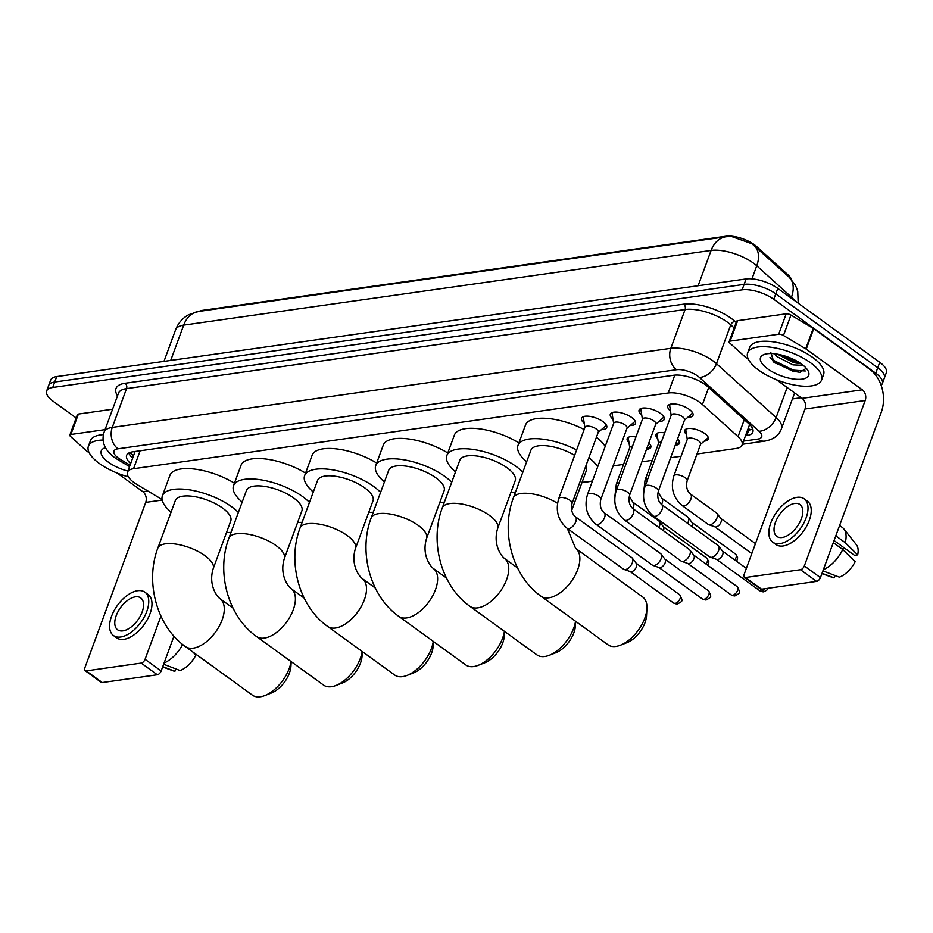 <?xml version="1.0" encoding="UTF-8"?>
<svg xmlns="http://www.w3.org/2000/svg" width="933" height="933" viewBox="0 0 933 933"><rect width="100%" height="100%" fill="white"/><g stroke="black" fill="none" stroke-linecap="round" stroke-linejoin="round"><path stroke-width="1.4" d="M648.82 442.977A12.596 4.898 20.2 0 1 650.837 447.28A12.596 4.898 20.2 0 1 646.802 449.228M677.58 438.907A12.596 4.898 20.2 0 1 679.597 443.198A12.596 4.898 20.2 0 1 675.562 445.158M686.513 434.533A12.596 4.898 20.2 0 1 684.705 430.428A12.596 4.898 20.2 0 1 692.659 428.702A12.596 4.898 20.2 0 1 704.835 433.6A12.596 4.898 20.2 0 1 708.357 439.128A12.596 4.898 20.2 0 1 704.322 441.087M584.233 423.279A13.4 5.213 20.2 0 1 581.562 418.241A13.4 5.213 20.2 0 1 590.029 416.41A13.4 5.213 20.2 0 1 602.986 421.623A13.4 5.213 20.2 0 1 606.73 427.501A13.4 5.213 20.2 0 1 601.435 429.612M612.993 419.209A13.4 5.213 20.2 0 1 610.322 414.17A13.4 5.213 20.2 0 1 618.789 412.328A13.4 5.213 20.2 0 1 631.746 417.541A13.4 5.213 20.2 0 1 635.49 423.43A13.4 5.213 20.2 0 1 630.195 425.53M641.752 415.127A13.4 5.213 20.2 0 1 639.082 410.1A13.4 5.213 20.2 0 1 647.549 408.257A13.4 5.213 20.2 0 1 660.506 413.471A13.4 5.213 20.2 0 1 664.249 419.349A13.4 5.213 20.2 0 1 658.955 421.459M670.5 411.056A13.4 5.213 20.2 0 1 667.841 406.018A13.4 5.213 20.2 0 1 676.308 404.187A13.4 5.213 20.2 0 1 689.254 409.4A13.4 5.213 20.2 0 1 693.009 415.278A13.4 5.213 20.2 0 1 687.714 417.389M697.009 454.009L736.02 448.481A23.628 9.19 -159.8 0 0 742.097 444.971A23.628 9.19 -159.8 0 0 738.05 436.667L702.444 404.514A23.628 9.19 -159.8 0 0 699.878 402.461A23.628 9.19 -159.8 0 0 668.215 392.991L133.547 468.716A23.628 9.19 -159.8 0 0 127.471 472.215A23.628 9.19 -159.8 0 0 137.104 484.577L162.074 499.528M791.487 279.608A21.261 8.269 -159.8 0 0 787.895 274.734L756.733 246.604A21.261 8.269 -159.8 0 0 754.424 244.749A21.261 8.269 -159.8 0 0 725.921 236.224L202.659 310.327A21.261 8.269 -159.8 0 0 199.219 311.354M127.471 472.215L134.982 451.794A23.628 9.19 20.2 0 1 135.11 451.502M613.133 465.882L623.547 464.412M641.892 461.812L652.307 460.331M670.652 457.741L681.067 456.26M657.753 438.603A12.596 4.898 20.2 0 1 655.946 434.498A12.596 4.898 20.2 0 1 664.681 432.912M628.994 442.674A12.596 4.898 20.2 0 1 627.186 438.568A12.596 4.898 20.2 0 1 635.921 436.982M798.193 303.202L797.75 291.609L796.724 288.332L795.079 284.775L789.143 277.171L751.928 243.758L731.425 236.457L726.026 236.749A27.558 20.573 -98.1 0 0 711.109 250.429L183.696 325.116A31.5 12.257 -159.8 0 0 175.591 329.804C178.11 323.25 182.39 318.258 188.443 314.829L198.612 311.447A27.558 20.573 81.9 0 0 183.696 325.116L170.704 360.43M76.168 417.949L53.251 401.342A23.628 9.19 20.2 0 1 46.65 390.974L48.656 385.527A23.628 9.19 20.2 0 1 54.732 382.017L744.102 284.39A23.628 9.19 20.2 0 1 775.778 293.848L877.743 367.754A23.628 9.19 20.2 0 1 884.344 378.11A23.628 9.19 20.2 0 0 877.743 367.754L775.778 293.848A23.628 9.19 20.2 0 0 744.102 284.39L54.732 382.017A23.628 9.19 20.2 0 0 48.656 385.527L50.662 380.081A23.628 9.19 20.2 0 1 56.726 376.57L746.108 278.944A23.628 9.19 20.2 0 1 777.784 288.402L879.749 362.307A23.628 9.19 20.2 0 1 886.35 372.664L882.338 383.556A23.628 9.19 20.2 0 1 881.125 385.236M745.49 435.734L746.773 435.548A23.628 9.19 -159.8 0 0 752.849 432.037A23.628 9.19 -159.8 0 0 748.802 423.734L707.855 386.763A23.628 9.19 -159.8 0 0 705.301 384.699A23.628 9.19 -159.8 0 0 673.626 375.241L132.719 451.84A23.628 9.19 -159.8 0 0 126.643 455.351A23.628 9.19 -159.8 0 0 130.632 463.608M46.65 390.974A23.628 9.19 20.2 0 1 52.726 387.463L742.108 289.836A23.628 9.19 20.2 0 1 773.772 299.295L875.737 373.2A23.628 9.19 20.2 0 1 882.338 383.556M801.237 397.691L792.409 398.939M132.638 458.161A23.628 9.19 20.2 0 1 128.777 453.041M752.721 428.9A23.628 9.19 20.2 0 1 748.779 430.101L747.496 430.288M758.657 370.133A39.373 15.325 20.2 0 1 747.66 352.861A39.373 15.325 20.2 0 1 772.524 347.473A39.373 15.325 20.2 0 1 810.567 362.785A39.373 15.325 20.2 0 1 821.565 380.058A39.373 15.325 20.2 0 1 796.712 385.446A39.373 15.325 20.2 0 1 758.657 370.133M747.66 352.861L749.665 347.414A39.373 15.325 20.2 0 1 774.518 342.026A39.373 15.325 20.2 0 1 812.573 357.339A39.373 15.325 20.2 0 1 823.571 374.611L821.565 380.058M801.54 364.057A25.669 9.995 20.2 0 1 807.908 370.529A25.669 9.995 20.2 0 1 797.295 379.334A25.669 9.995 20.2 0 1 767.684 368.85A25.669 9.995 20.2 0 1 764.232 354.458A25.669 9.995 20.2 0 1 801.54 364.057M770.833 352.569L774.075 362.587L799.663 372.419L806.275 368.29M777.597 354.225L793.738 362.704L801.132 363.777M774.332 353.759L777.096 356.651L792.945 364.873L803.22 365.351M777.947 354.283L796.141 362.575L800.689 363.462M773.084 361.689L792.957 371.217L800.549 372.395M780.968 354.925L798.205 361.876M769.982 357.479L772.536 359.858L793.353 370.144L805.284 370.984M730.142 341.116A3.942 1.528 -159.8 0 0 729.14 341.7L736.65 321.267A3.942 1.528 20.2 0 1 737.665 320.684L730.142 341.116L778.682 334.236L786.204 313.815A3.942 1.528 20.2 0 1 790.974 315.062L813.238 328.381A3.942 1.528 20.2 0 1 813.739 328.719L869.859 369.386A31.5 23.512 -98.1 0 1 881.3 412.176L820.434 577.62A3.942 2.123 125.9 0 1 816.585 581.387L800.479 569.725A3.942 2.123 -54.1 0 0 804.328 565.958L865.206 400.502A7.872 5.878 81.9 0 0 862.337 389.807L806.229 349.14A3.942 1.528 -159.8 0 0 805.715 348.802L783.463 335.483A3.942 1.528 -159.8 0 0 778.682 334.236M737.665 320.684L786.204 313.815M776.466 379.743L802.123 398.333A7.872 5.878 81.9 0 1 804.981 409.027L744.114 574.483A3.942 2.123 -54.1 0 0 744.394 577.305A3.942 2.123 -54.1 0 0 745.455 577.515L761.55 589.189L816.585 581.387M761.55 589.189A3.942 2.123 125.9 0 1 760.5 588.968L744.394 577.305M745.455 577.515L800.479 569.725M729.14 341.7A3.942 1.528 -159.8 0 0 729.804 343.087L745.584 357.327A3.942 1.528 -159.8 0 0 746.015 357.666L748.476 359.45M782.169 537.513A19.686 10.636 -54.1 0 0 799.546 522.76A19.686 10.636 -54.1 0 0 799.989 504.555A19.686 10.636 -54.1 0 0 794.694 503.47A19.686 10.636 -54.1 0 0 777.317 518.223A19.686 10.636 -54.1 0 0 776.886 536.44A19.686 10.636 -54.1 0 0 782.169 537.513M834.067 540.545L854.476 555.333L857.672 554.89L845.263 542.691L835.805 535.845M772.722 542.178L775.941 544.51A26.777 14.462 -54.1 0 0 783.137 545.98A26.777 14.462 -54.1 0 0 806.777 525.909A26.777 14.462 -54.1 0 0 807.372 501.149L804.153 498.817A26.777 14.462 -54.1 0 0 796.957 497.347A26.777 14.462 -54.1 0 0 773.317 517.418A26.777 14.462 -54.1 0 0 772.722 542.178A26.777 14.462 -54.1 0 0 779.918 543.647A26.777 14.462 -54.1 0 0 803.546 523.576A26.777 14.462 -54.1 0 0 804.153 498.817M845.263 542.691A25.984 14.042 -54.1 0 0 843.852 528.929A25.984 14.042 -54.1 0 0 842.324 527.46L839.607 525.489M857.672 554.89A20.479 11.056 -54.1 0 0 856.401 544.744L843.852 528.929M821.915 573.573L832.633 577.527A20.479 11.056 -54.1 0 0 834.184 577.9L835.07 575.521M822.031 573.27L834.184 577.9M844.248 547.916A15.756 8.514 -54.1 0 0 842.266 549.152M823.361 569.643A25.984 14.042 -54.1 0 0 842.756 549.502L855.164 561.689A20.479 11.056 -54.1 0 1 839.385 577.165L822.906 570.879M833.297 542.644L842.756 549.502M128.334 476.845A39.373 15.325 20.2 0 1 99.388 463.503A39.373 15.325 20.2 0 1 88.39 446.231A39.373 15.325 20.2 0 1 103.12 440.038M88.39 446.231L90.384 440.773A39.373 15.325 20.2 0 1 103.435 434.65M127.891 471.083A25.669 9.995 20.2 0 1 108.415 462.22A25.669 9.995 20.2 0 1 104.963 447.828A25.669 9.995 20.2 0 1 105.417 447.677M608.013 644.796A29.529 15.954 -54.1 0 0 615.955 646.417A29.529 15.954 -54.1 0 0 620.352 645.228A29.529 15.954 -54.1 0 0 646.931 608.549A29.529 15.954 -54.1 0 0 642.674 596.968L575.591 548.347A29.529 15.954 125.9 0 1 574.938 575.661A29.529 15.954 125.9 0 1 548.872 597.796A29.529 15.954 125.9 0 1 540.93 596.175L608.013 644.796M574.635 455.374A29.529 11.488 -159.8 0 0 530.912 450.219L513.372 497.884C500.543 531.6 512.287 575.918 540.93 596.175M526.655 461.788A43.315 16.852 20.2 0 1 517.978 445.461A43.315 16.852 20.2 0 1 576.629 449.951M517.978 445.461L525.489 425.04A43.315 16.852 20.2 0 1 584.151 429.518M571.684 510.468L586.344 470.617A29.529 11.488 -159.8 0 0 585.854 465.929M588.898 457.66A43.315 16.852 20.2 0 1 597.668 466.85M592.537 480.822A43.315 16.852 20.2 0 1 582.087 482.186M596.409 437.239A43.315 16.852 20.2 0 1 605.19 446.429M646.931 608.549L646.534 615.733A21.657 11.697 125.9 0 1 627.046 642.627L620.352 645.228M497.697 528.346A29.529 11.488 -159.8 0 0 489.44 515.389A29.529 11.488 -159.8 0 0 449.846 503.563A29.529 11.488 -159.8 0 0 442.254 507.949L459.794 460.296A29.529 11.488 -159.8 0 1 478.442 456.249A29.529 11.488 -159.8 0 1 506.981 467.736A29.529 11.488 -159.8 0 1 515.226 480.682L497.697 528.346C492.682 544.172 501.114 555.986 504.473 558.424A29.529 15.954 125.9 0 1 503.82 585.737A29.529 15.954 125.9 0 1 477.754 607.873A29.529 15.954 125.9 0 1 469.812 606.252L536.895 654.861A29.529 15.954 -54.1 0 0 544.837 656.482A29.529 15.954 -54.1 0 0 549.234 655.304A29.529 15.954 -54.1 0 0 575.533 621.25M455.537 471.865A43.315 16.852 20.2 0 1 446.86 455.537A43.315 16.852 20.2 0 1 474.209 449.601A43.315 16.852 20.2 0 1 516.066 466.442A43.315 16.852 20.2 0 1 522.818 472.215M446.86 455.537L454.371 435.105A43.315 16.852 20.2 0 1 518.911 442.907M515.517 492.064A43.315 16.852 20.2 0 1 510.969 492.262M575.661 621.343L575.416 625.798A21.657 11.697 125.9 0 1 555.928 652.692L549.234 655.304M426.579 538.423A29.529 11.488 -159.8 0 0 418.322 525.466A29.529 11.488 -159.8 0 0 378.728 513.64A29.529 11.488 -159.8 0 0 371.136 518.025L388.676 470.36A29.529 11.488 -159.8 0 1 407.324 466.313A29.529 11.488 -159.8 0 1 435.863 477.801A29.529 11.488 -159.8 0 1 444.108 490.758L426.579 538.423C421.564 554.237 429.996 566.063 433.355 568.5A29.529 15.954 125.9 0 1 432.702 595.802A29.529 15.954 125.9 0 1 406.636 617.938A29.529 15.954 125.9 0 1 398.694 616.316L465.777 664.937A29.529 15.954 -54.1 0 0 473.719 666.559A29.529 15.954 -54.1 0 0 478.116 665.369A29.529 15.954 -54.1 0 0 504.415 631.326M384.419 481.929A43.315 16.852 20.2 0 1 375.742 465.602A43.315 16.852 20.2 0 1 403.091 459.666A43.315 16.852 20.2 0 1 444.948 476.518A43.315 16.852 20.2 0 1 451.7 482.291M375.742 465.602L383.253 445.181A43.315 16.852 20.2 0 1 447.793 452.983M444.4 502.129A43.315 16.852 20.2 0 1 439.851 502.327M504.543 631.419L504.298 635.874A21.657 11.697 125.9 0 1 484.81 662.768L478.116 665.369M355.461 548.487A29.529 11.488 -159.8 0 0 347.204 535.53A29.529 11.488 -159.8 0 0 307.61 523.705A29.529 11.488 -159.8 0 0 300.018 528.09L317.558 480.437A29.529 11.488 -159.8 0 1 336.207 476.39A29.529 11.488 -159.8 0 1 364.745 487.877A29.529 11.488 -159.8 0 1 372.99 500.834L355.461 548.487C350.446 564.313 358.878 576.139 362.237 578.565A29.529 15.954 125.9 0 1 361.584 605.879A29.529 15.954 125.9 0 1 335.518 628.014A29.529 15.954 125.9 0 1 327.576 626.393L394.659 675.014A29.529 15.954 -54.1 0 0 402.601 676.623A29.529 15.954 -54.1 0 0 406.998 675.445A29.529 15.954 -54.1 0 0 433.297 641.391M313.301 492.006A43.315 16.852 20.2 0 1 304.625 475.678A43.315 16.852 20.2 0 1 331.973 469.742A43.315 16.852 20.2 0 1 373.83 486.594A43.315 16.852 20.2 0 1 380.582 492.356M304.625 475.678L312.135 455.246A43.315 16.852 20.2 0 1 376.675 463.06M373.282 512.205A43.315 16.852 20.2 0 1 368.733 512.404M433.425 641.484L433.18 645.939A21.657 11.697 125.9 0 1 413.692 672.833L406.998 675.445M284.343 558.564A29.529 11.488 -159.8 0 0 276.086 545.607A29.529 11.488 -159.8 0 0 236.492 533.781A29.529 11.488 -159.8 0 0 228.9 538.166L246.44 490.501A29.529 11.488 -159.8 0 1 265.089 486.466A29.529 11.488 -159.8 0 1 293.627 497.942A29.529 11.488 -159.8 0 1 301.872 510.899L284.343 558.564C279.329 574.378 287.761 586.204 291.119 588.641A29.529 15.954 125.9 0 1 290.466 615.955A29.529 15.954 125.9 0 1 264.401 638.079A29.529 15.954 125.9 0 1 256.458 636.469L323.541 685.079A29.529 15.954 -54.1 0 0 331.483 686.7A29.529 15.954 -54.1 0 0 335.88 685.51A29.529 15.954 -54.1 0 0 362.179 651.467M242.183 502.082A43.315 16.852 20.2 0 1 233.507 485.743A43.315 16.852 20.2 0 1 260.855 479.819A43.315 16.852 20.2 0 1 302.712 496.659A43.315 16.852 20.2 0 1 309.464 502.432M233.507 485.743L241.017 465.322A43.315 16.852 20.2 0 1 305.558 473.124M302.164 522.27A43.315 16.852 20.2 0 1 297.615 522.468M362.307 651.561L362.062 656.016A21.657 11.697 125.9 0 1 342.574 682.909L335.88 685.51M213.214 568.629A29.529 11.488 -159.8 0 0 204.968 555.683A29.529 11.488 -159.8 0 0 165.374 543.846A29.529 11.488 -159.8 0 0 157.782 548.242L175.322 500.578A29.529 11.488 -159.8 0 1 193.971 496.531A29.529 11.488 -159.8 0 1 222.509 508.019A29.529 11.488 -159.8 0 1 230.754 520.976L213.214 568.629C208.211 584.455 216.643 596.28 220.001 598.706A29.529 15.954 125.9 0 1 219.348 626.02A29.529 15.954 125.9 0 1 193.283 648.155A29.529 15.954 125.9 0 1 185.34 646.534L252.423 695.155A29.529 15.954 -54.1 0 0 260.365 696.776A29.529 15.954 -54.1 0 0 264.75 695.586A29.529 15.954 -54.1 0 0 291.061 661.544M171.066 512.147A43.315 16.852 20.2 0 1 162.389 495.82A43.315 16.852 20.2 0 1 189.737 489.883A43.315 16.852 20.2 0 1 231.594 506.736A43.315 16.852 20.2 0 1 238.347 512.497M162.389 495.82L169.899 475.398A43.315 16.852 20.2 0 1 234.44 483.201M231.046 532.346A43.315 16.852 20.2 0 1 226.497 532.545M291.189 661.637L290.944 666.08A21.657 11.697 125.9 0 1 271.456 692.986L264.75 695.586M670.815 404.106A11.814 4.595 -159.8 0 0 669.836 405.214A11.814 4.595 -159.8 0 0 669.754 406.217L671.165 415.29M682.594 416.794A7.091 2.752 -159.8 0 0 675.737 414.042A7.091 2.752 -159.8 0 0 671.27 415.01L645.018 486.361A7.091 2.752 -159.8 0 1 646.546 485.358A7.091 2.752 -159.8 0 1 656.342 488.157A7.091 2.752 -159.8 0 1 658.313 491.259L684.565 419.908A7.091 2.752 -159.8 0 0 682.594 416.794M658.068 492.041L661.614 498.082A7.091 3.825 125.9 0 1 661.544 504.473L718.107 545.467A7.091 3.825 125.9 0 1 718.55 545.898A7.091 3.825 125.9 0 1 718.62 550.54A7.091 3.825 125.9 0 1 711.692 557.328A7.091 3.825 125.9 0 1 710.34 557.223A7.091 3.825 125.9 0 1 709.791 556.943L653.228 515.949C644.306 508.112 641.566 498.257 645.018 486.361M722.329 550.948A5.12 2.764 125.9 0 1 722.643 551.263A5.12 2.764 125.9 0 1 722.69 554.61A5.12 2.764 125.9 0 1 717.687 559.52A5.12 2.764 125.9 0 1 716.719 559.438L710.34 557.223M684.472 420.188L691.423 414.182A11.814 4.595 -159.8 0 0 692.006 413.366A11.814 4.595 -159.8 0 0 691.983 411.896M642.056 408.188A11.814 4.595 -159.8 0 0 641.076 409.284A11.814 4.595 -159.8 0 0 640.994 410.287L642.405 419.36M653.835 420.876A7.091 2.752 -159.8 0 0 646.977 418.112A7.091 2.752 -159.8 0 0 642.51 419.08L616.258 490.443A7.091 2.752 -159.8 0 1 617.798 489.44A7.091 2.752 -159.8 0 1 627.582 492.227A7.091 2.752 -159.8 0 1 629.553 495.33L655.817 423.979A7.091 2.752 -159.8 0 0 653.835 420.876M629.308 496.111L632.854 502.152A7.091 3.825 125.9 0 1 632.784 508.543L689.359 549.537A7.091 3.825 125.9 0 1 689.802 549.969A7.091 3.825 125.9 0 1 689.86 554.61A7.091 3.825 125.9 0 1 682.944 561.398A7.091 3.825 125.9 0 1 681.58 561.304A7.091 3.825 125.9 0 1 681.032 561.013L624.469 520.019C615.547 512.194 612.818 502.327 616.258 490.443M693.569 555.018A5.12 2.764 125.9 0 1 693.884 555.333A5.12 2.764 125.9 0 1 693.93 558.68A5.12 2.764 125.9 0 1 688.927 563.59A5.12 2.764 125.9 0 1 687.959 563.52L681.58 561.304M655.712 424.258L662.663 418.264A11.814 4.595 -159.8 0 0 663.258 417.436A11.814 4.595 -159.8 0 0 663.223 415.966M613.296 412.258A11.814 4.595 -159.8 0 0 612.316 413.354A11.814 4.595 -159.8 0 0 612.235 414.357L613.646 423.43M625.075 424.947A7.091 2.752 -159.8 0 0 618.229 422.183A7.091 2.752 -159.8 0 0 613.751 423.162L587.498 494.513A7.091 2.752 -159.8 0 1 589.038 493.51A7.091 2.752 -159.8 0 1 598.823 496.298A7.091 2.752 -159.8 0 1 600.805 499.412L627.058 428.049A7.091 2.752 -159.8 0 0 625.075 424.947M595.709 524.089A7.091 3.825 125.9 0 0 597.33 524.509A7.091 3.825 125.9 0 0 597.621 524.486A7.091 3.825 125.9 0 0 603.873 519.168A7.091 3.825 125.9 0 0 604.036 512.614L660.599 553.607A7.091 3.825 125.9 0 1 661.042 554.039A7.091 3.825 125.9 0 1 661.112 558.68A7.091 3.825 125.9 0 1 654.185 565.48A7.091 3.825 125.9 0 1 652.832 565.375A7.091 3.825 125.9 0 1 652.272 565.083L595.709 524.089C586.787 516.264 584.058 506.397 587.498 494.513M664.809 559.089A5.12 2.764 125.9 0 1 665.124 559.403A5.12 2.764 125.9 0 1 665.171 562.762A5.12 2.764 125.9 0 1 660.167 567.661A5.12 2.764 125.9 0 1 659.199 567.591L652.832 565.375M626.953 428.329L633.904 422.334A11.814 4.595 -159.8 0 0 634.498 421.518A11.814 4.595 -159.8 0 0 634.463 420.048M584.536 416.328A11.814 4.595 -159.8 0 0 583.557 417.424A11.814 4.595 -159.8 0 0 583.475 418.427L584.886 427.512M596.315 429.017A7.091 2.752 -159.8 0 0 589.469 426.264A7.091 2.752 -159.8 0 0 584.991 427.232L558.739 498.584A7.091 2.752 -159.8 0 1 560.278 497.581A7.091 2.752 -159.8 0 1 570.063 500.368A7.091 2.752 -159.8 0 1 572.046 503.482L598.298 432.131A7.091 2.752 -159.8 0 0 596.315 429.017M566.949 528.171A7.091 3.825 125.9 0 0 568.57 528.579A7.091 3.825 125.9 0 0 568.862 528.556A7.091 3.825 125.9 0 0 575.113 523.238A7.091 3.825 125.9 0 0 575.276 516.684L631.839 557.677A7.091 3.825 125.9 0 1 632.282 558.121A7.091 3.825 125.9 0 1 632.352 562.762A7.091 3.825 125.9 0 1 625.425 569.55A7.091 3.825 125.9 0 1 624.072 569.445A7.091 3.825 125.9 0 1 623.512 569.165L566.949 528.171C558.039 520.334 555.298 510.479 558.739 498.584M636.049 563.159A5.12 2.764 125.9 0 1 636.364 563.474A5.12 2.764 125.9 0 1 636.423 566.832A5.12 2.764 125.9 0 1 631.419 571.731A5.12 2.764 125.9 0 1 630.44 571.661L624.072 569.445M598.193 432.399L605.144 426.404A11.814 4.595 -159.8 0 0 605.739 425.588A11.814 4.595 -159.8 0 0 605.704 424.118M686.058 429.087A11.814 4.595 -159.8 0 0 685.942 429.343A11.814 4.595 -159.8 0 0 685.86 430.346L687.271 439.42M687.143 480.798L700.671 444.038A7.091 2.752 -159.8 0 0 698.689 440.924A7.091 2.752 -159.8 0 0 691.843 438.172A7.091 2.752 -159.8 0 0 687.364 439.14L673.848 475.912A7.091 2.752 -159.8 0 1 675.375 474.897A7.091 2.752 -159.8 0 1 685.16 477.696A7.091 2.752 -159.8 0 1 687.143 480.798C685.883 486.536 686.968 490.945 690.373 494.012A7.091 3.825 125.9 0 1 690.222 500.566A7.091 3.825 125.9 0 1 683.959 505.873A7.091 3.825 125.9 0 1 683.679 505.908A7.091 3.825 125.9 0 1 682.058 505.488L708.135 524.393A7.091 3.825 125.9 0 0 708.695 524.673A7.091 3.825 125.9 0 0 710.048 524.778A7.091 3.825 125.9 0 0 716.976 517.99A7.091 3.825 125.9 0 0 716.906 513.348A7.091 3.825 125.9 0 0 716.462 512.917L690.373 494.012M720.673 518.398A5.12 2.764 125.9 0 1 720.987 518.713A5.12 2.764 125.9 0 1 721.034 522.06A5.12 2.764 125.9 0 1 716.043 526.97A5.12 2.764 125.9 0 1 715.063 526.888L708.695 524.673M700.566 444.306L707.529 438.312A11.814 4.595 -159.8 0 0 708.112 437.495A11.814 4.595 -159.8 0 0 708.194 437.227L708.112 437.495M657.182 433.413L657.275 433.169A11.814 4.595 -159.8 0 0 657.182 433.413A11.814 4.595 -159.8 0 0 657.1 434.416L658.511 443.49M661.299 442.102A7.091 2.752 -159.8 0 0 658.616 443.21L645.088 479.982A7.091 2.752 -159.8 0 1 646.616 478.979A7.091 2.752 -159.8 0 1 647.77 478.862M661.614 498.082L687.703 516.987A7.091 3.825 125.9 0 1 688.146 517.418A7.091 3.825 125.9 0 1 688.216 522.06A7.091 3.825 125.9 0 1 687.633 523.366M691.913 522.468A5.12 2.764 125.9 0 1 692.228 522.783A5.12 2.764 125.9 0 1 692.286 526.13A5.12 2.764 125.9 0 1 692.088 526.609M675.154 445.507L678.769 442.382A11.814 4.595 -159.8 0 0 679.352 441.566A11.814 4.595 -159.8 0 0 679.434 441.297L679.352 441.566M628.539 437.227A11.814 4.595 -159.8 0 0 628.422 437.484A11.814 4.595 -159.8 0 0 628.341 438.487L629.752 447.56M632.539 446.172A7.091 2.752 -159.8 0 0 629.857 447.28L616.328 484.052A7.091 2.752 -159.8 0 1 617.868 483.049A7.091 2.752 -159.8 0 1 619.011 482.932M632.854 502.152L658.943 521.057A7.091 3.825 125.9 0 1 659.386 521.489A7.091 3.825 125.9 0 1 659.456 526.13A7.091 3.825 125.9 0 1 658.873 527.448M663.153 526.539A5.12 2.764 125.9 0 1 663.468 526.853A5.12 2.764 125.9 0 1 663.526 530.212A5.12 2.764 125.9 0 1 663.328 530.679M646.394 449.578L650.009 446.464A11.814 4.595 -159.8 0 0 650.593 445.636A11.814 4.595 -159.8 0 0 650.674 445.368M70.873 434.475A3.942 1.528 -159.8 0 0 69.858 435.058L77.381 414.637A3.942 1.528 20.2 0 1 78.395 414.054L70.873 434.475L105.067 429.635M78.395 414.054L112.578 409.214M173.958 636.189L161.152 670.979A3.942 2.123 125.9 0 1 157.315 674.757L141.21 663.083A3.942 2.123 -54.1 0 0 145.058 659.316L160.942 616.142M117.196 473.101L142.854 491.703A7.872 5.878 81.9 0 1 145.711 502.397L84.845 667.841A3.942 2.123 -54.1 0 0 85.125 670.664A3.942 2.123 -54.1 0 0 86.186 670.885L102.28 682.548L157.315 674.757M102.28 682.548A3.942 2.123 125.9 0 1 101.23 682.338L85.125 670.664M86.186 670.885L141.21 663.083M69.858 435.058A3.942 1.528 -159.8 0 0 70.535 436.446L86.314 450.686A3.942 1.528 -159.8 0 0 86.734 451.036L89.195 452.82M122.899 630.883A19.686 10.636 -54.1 0 0 140.277 616.13A19.686 10.636 -54.1 0 0 140.72 597.913A19.686 10.636 -54.1 0 0 135.425 596.84A19.686 10.636 -54.1 0 0 118.048 611.593A19.686 10.636 -54.1 0 0 117.616 629.798A19.686 10.636 -54.1 0 0 122.899 630.883M113.453 635.536L116.672 637.869A26.777 14.462 -54.1 0 0 123.867 639.338A26.777 14.462 -54.1 0 0 147.496 619.279A26.777 14.462 -54.1 0 0 148.102 594.508L144.883 592.175A26.777 14.462 -54.1 0 0 137.687 590.706A26.777 14.462 -54.1 0 0 114.048 610.777A26.777 14.462 -54.1 0 0 113.453 635.536A26.777 14.462 -54.1 0 0 120.649 637.006A26.777 14.462 -54.1 0 0 144.277 616.946A26.777 14.462 -54.1 0 0 144.883 592.175M162.645 666.932L173.363 670.897A20.479 11.056 -54.1 0 0 174.914 671.27L175.789 668.891M162.762 666.629L174.914 671.27M164.091 663.001A25.984 14.042 -54.1 0 0 182.67 644.493M192.525 651.735L195.895 655.059A20.479 11.056 -54.1 0 1 180.104 670.535L163.637 664.238M708.695 387.522L702.444 404.514M129.419 452.727L132.836 455.024A23.628 9.505 -59.1 0 0 133.664 455.397M756.733 246.604L756.371 247.583M134.177 451.63A7.872 3.067 -159.8 0 0 134.632 452.762M787.895 274.734L787.522 275.713M750.89 429.647A23.628 17.634 -98.1 0 1 748.079 428.69M674.792 375.113L668.215 392.991M744.301 419.675L738.05 436.667M140.137 450.791L133.547 468.716M794.846 300.776A31.5 12.257 -159.8 0 0 791.476 297.137L756.756 265.788A31.5 12.257 -159.8 0 0 753.339 263.048A31.5 12.257 -159.8 0 0 711.109 250.429L698.117 285.743M754.156 245.589A27.558 18.24 -47.9 0 1 756.756 265.788L751.951 278.85M791.126 298.082L791.476 297.137A27.558 18.24 -47.9 0 0 788.956 277.008M56.726 376.57L52.726 387.463M746.108 278.944L742.108 289.836M777.784 288.402L773.772 299.295M879.749 362.307L875.737 373.2M743.508 441.122L757.666 439.116A15.756 6.134 -159.8 0 0 759.019 431.244L699.365 377.387A15.756 6.134 -159.8 0 0 697.662 376.022A15.756 6.134 -159.8 0 0 676.542 369.713L117.978 448.808A15.756 6.134 -159.8 0 0 118.339 458.056A15.756 6.134 -159.8 0 0 120.357 459.386L130.06 465.194M117.978 448.808A15.756 11.756 81.9 0 1 112.263 427.419L670.827 348.312A31.5 12.257 20.2 0 1 713.057 360.931A31.5 12.257 20.2 0 1 716.462 363.672L730.749 324.871A31.5 12.257 -159.8 0 0 727.332 322.118A31.5 12.257 -159.8 0 0 685.102 309.511L126.538 388.606A31.5 12.257 -159.8 0 0 118.444 393.283L104.158 432.096A31.5 12.257 20.2 0 1 112.263 427.419L126.538 388.606A3.942 2.939 -98.1 0 0 125.104 383.253L683.667 304.158A3.942 2.939 -98.1 0 1 685.102 309.511L670.827 348.312A15.756 11.756 81.9 0 0 676.542 369.713M104.158 432.096C101.114 441.309 104.426 449.671 114.106 457.193L117.278 459.293A15.756 6.333 -59.1 0 0 120.357 459.386M683.667 304.158A35.442 13.785 20.2 0 1 731.18 318.351A35.442 13.785 20.2 0 1 735.017 321.442L736.195 322.503M117.511 395.814A35.442 13.785 20.2 0 1 125.104 383.253M699.365 377.387A15.756 10.415 -47.9 0 0 716.462 363.672L776.116 417.529L787.16 387.498M759.019 431.244A15.756 10.415 -47.9 0 0 776.116 417.529A31.5 12.257 20.2 0 1 781.504 428.597L794.636 392.91M734.189 327.973L730.749 324.871A3.942 2.601 132.1 0 1 735.017 321.442M757.666 439.116A15.756 11.756 81.9 0 0 764.873 441.099C773.515 439.536 779.055 435.361 781.504 428.597M130.632 453.601L129.267 452.785M748.779 430.101L746.773 435.548M804.981 409.027L865.206 400.502M802.123 398.333L862.337 389.807M813.739 328.719L806.229 349.14M804.328 565.958L820.434 577.62M805.715 348.802L813.238 328.381M790.974 315.062L783.463 335.483M557.514 503.284A29.529 11.488 -159.8 0 0 520.964 493.499A29.529 11.488 -159.8 0 0 513.372 497.884M764.99 588.7A5.12 2.764 125.9 0 1 761.375 591.172A5.12 2.764 125.9 0 1 759.998 590.892L716.497 559.368M767.882 588.291L766.809 590.169L763.719 591.814A5.12 3.825 -98.1 0 1 761.375 591.172M658.313 491.259C657.054 496.997 658.138 501.406 661.544 504.473A7.091 3.825 125.9 0 1 661.392 511.027A7.091 3.825 125.9 0 1 655.129 516.334A7.091 3.825 125.9 0 1 654.849 516.369A7.091 3.825 125.9 0 1 653.228 515.949M731.239 594.962L734.959 595.895C739.927 592.875 740.942 593.738 737.245 586.682A5.12 2.764 125.9 0 1 737.128 591.417A5.12 2.764 125.9 0 1 732.615 595.254A5.12 2.764 125.9 0 1 731.239 594.962L687.738 563.439M734.959 595.895A5.12 3.825 -98.1 0 1 732.615 595.254M629.553 495.33C628.306 501.079 629.378 505.476 632.784 508.543A7.091 3.825 125.9 0 1 632.632 515.098A7.091 3.825 125.9 0 1 626.37 520.404A7.091 3.825 125.9 0 1 626.09 520.439A7.091 3.825 125.9 0 1 624.469 520.019M702.479 599.044L706.199 599.966C711.179 596.945 712.182 597.808 708.485 590.752A5.12 2.764 125.9 0 1 708.38 595.487A5.12 2.764 125.9 0 1 703.855 599.324A5.12 2.764 125.9 0 1 702.479 599.044L658.978 567.509M706.199 599.966A5.12 3.825 -98.1 0 1 703.855 599.324M673.719 603.115L677.44 604.036C682.42 601.015 683.423 601.878 679.725 594.822A5.12 2.764 125.9 0 1 679.621 599.557A5.12 2.764 125.9 0 1 675.095 603.394A5.12 2.764 125.9 0 1 673.719 603.115L630.218 571.591M677.44 604.036A5.12 3.825 -98.1 0 1 675.095 603.394M736.685 561.351L737.688 557.806L735.601 554.132A5.12 2.764 125.9 0 1 734.772 559.975M707.925 565.421L708.928 561.876L706.841 558.202A5.12 2.764 125.9 0 1 706.013 564.045M145.711 502.397L162.179 500.065M142.854 491.703L147.822 490.991M145.058 659.316L161.152 670.979M132.836 455.024L133.617 455.502M749.619 424.503L742.097 444.971M198.612 311.447L726.026 236.749M175.591 329.804L163.975 361.386M742.341 444.295L764.873 441.099M117.278 459.293L129.535 466.617M575.591 548.347L567.299 528.416M504.473 558.424L517.547 567.894M442.254 507.949C429.425 541.665 441.169 585.994 469.812 606.252M433.355 568.5L446.429 577.97M371.136 518.025C358.307 551.741 370.051 596.059 398.694 616.316M362.237 578.565L375.311 588.035M300.018 528.09C287.189 561.818 298.933 606.135 327.576 626.393M291.119 588.641L304.193 598.111M228.9 538.166C216.071 571.882 227.815 616.212 256.458 636.469M220.001 598.706L233.075 608.176M157.782 548.242C144.953 581.959 156.697 626.276 185.34 646.534M669.836 405.214L670.186 404.257M722.643 551.263L718.55 545.898M692.006 413.366L692.356 412.421M746.365 568.372L722.504 551.076M759.998 590.892L763.719 591.814M641.076 409.284L641.426 408.327M693.884 555.333L689.802 549.969M663.258 417.436L663.608 416.491M737.245 586.682L693.744 555.147M612.316 413.354L612.666 412.409M665.124 559.403L661.042 554.039M634.498 421.518L634.848 420.561M604.036 512.614C600.619 509.546 599.546 505.15 600.805 499.412M708.485 590.752L664.984 559.229M583.557 417.424L583.906 416.48M636.364 563.474L632.282 558.121M605.739 425.588L606.088 424.632M575.276 516.684C571.859 513.628 570.786 509.22 572.046 503.482M679.725 594.822L636.224 563.299M720.987 518.713L716.906 513.348M751.8 553.596L714.841 526.818M682.058 505.488C673.136 497.662 670.395 487.796 673.848 475.912M755.473 543.612L720.847 518.526M692.228 522.783L688.146 517.418M643.688 491.819L645.088 479.982M735.601 554.132L692.088 522.597M663.468 526.853L659.386 521.489M614.929 495.901L616.328 484.052M706.841 558.202L663.328 526.667"/></g></svg>
